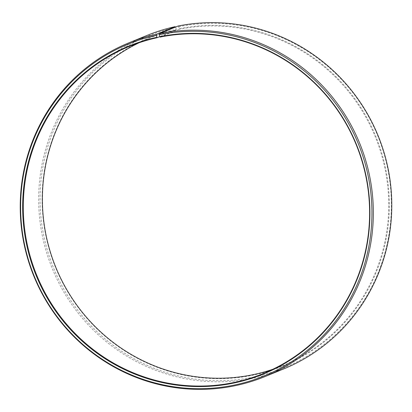 <?xml version="1.0" encoding="UTF-8"?>
<svg xmlns="http://www.w3.org/2000/svg" width="412" height="412" viewBox="0 0 412 412"><rect width="100%" height="100%" fill="white"/><g stroke="black" fill="none" stroke-linecap="round" stroke-linejoin="round"><path stroke-width="0.31" stroke-dasharray="2.06 1.54" d="M139.184 42.714A176.743 172.556 67.7 0 1 148.619 38.512A176.743 172.556 67.7 0 1 176.187 29.906L159.753 36.632M178.087 26.033L178.777 26.713L179.205 28.747A177.222 173.025 67.7 0 1 385.467 167.787A177.222 173.025 67.7 0 1 252.232 375.301A177.222 173.025 67.7 0 1 46.299 237.77A177.222 173.025 67.7 0 1 176.248 29.37L176.187 29.906M178.777 26.713A179.302 175.048 67.7 0 1 387.455 167.385A179.302 175.048 67.7 0 1 252.664 377.33A179.302 175.048 67.7 0 1 44.311 238.188A179.302 175.048 67.7 0 1 175.785 27.347L176.248 29.37M283.466 369.013A180.209 175.934 67.7 0 1 252.35 378.422A180.209 175.934 67.7 0 1 46.777 253.169A180.209 175.934 67.7 0 1 146.971 35.442M175.512 27.084L175.785 27.347M179.205 28.747L179.138 29.283A176.743 172.556 67.7 0 1 380.755 152.131A176.743 172.556 67.7 0 1 282.488 365.671A176.743 172.556 67.7 0 1 272.816 369.286M179.138 29.283L160.031 37.101M129.512 46.329L148.619 38.512M263.381 373.488L282.488 365.671"/><path stroke-width="0.62" d="M156.807 37.322A177.222 173.025 67.7 0 0 26.857 245.722A177.222 173.025 67.7 0 0 232.795 383.253A177.222 173.025 67.7 0 0 366.031 175.739A177.222 173.025 67.7 0 0 159.768 36.699L160.031 37.101A176.743 172.556 67.7 0 1 361.648 159.949A176.743 172.556 67.7 0 1 263.381 373.488A176.743 172.556 67.7 0 1 232.862 382.717A176.743 172.556 67.7 0 1 31.245 259.869A176.743 172.556 67.7 0 1 129.512 46.329A176.743 172.556 67.7 0 1 157.08 37.724L156.349 35.298L156.642 34.211L175.085 26.667L175.512 27.084M159.753 36.632L157.08 37.724M272.816 369.286A176.743 172.556 67.7 0 1 251.969 374.899A176.743 172.556 67.7 0 1 51.979 257.083A176.743 172.556 67.7 0 1 139.184 42.714M159.768 36.699L159.336 34.67L159.65 33.578L178.087 26.033A180.209 175.934 67.7 0 1 383.66 151.286A180.209 175.934 67.7 0 1 283.466 369.013L265.029 376.558A180.209 175.934 67.7 0 1 233.913 385.967A180.209 175.934 67.7 0 1 28.34 260.714A180.209 175.934 67.7 0 1 128.534 42.987A180.209 175.934 67.7 0 1 156.642 34.211M159.65 33.578A180.209 175.934 67.7 0 1 365.223 158.831A180.209 175.934 67.7 0 1 265.029 376.558M159.336 34.67A179.302 175.048 67.7 0 1 368.019 175.342A179.302 175.048 67.7 0 1 233.223 385.287A179.302 175.048 67.7 0 1 24.874 246.144A179.302 175.048 67.7 0 1 156.349 35.298M128.534 42.987L146.971 35.442A180.209 175.934 67.7 0 1 175.085 26.667"/></g></svg>
